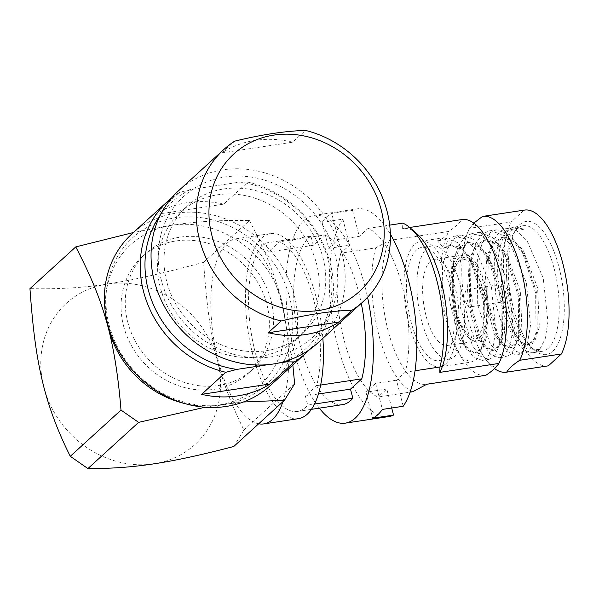 <?xml version="1.0" encoding="UTF-8"?>
<svg xmlns="http://www.w3.org/2000/svg" width="599" height="599" viewBox="0 0 599 599"><rect width="100%" height="100%" fill="white"/><g stroke="black" fill="none" stroke-linecap="round" stroke-linejoin="round"><path stroke-width="0.45" stroke-dasharray="3 2.25" d="M233.76 446.487L243.928 429.992C232.098 406.354 223.277 383.285 217.489 360.778A95.496 84.938 47.7 0 0 107.416 284.023A95.496 84.938 47.7 0 0 43.847 387.074A95.496 84.938 47.7 0 0 153.913 463.828A95.496 84.938 47.7 0 0 217.489 360.778C210.174 331.749 206.685 305.048 203.593 262.347C159.633 274.132 133.966 279.898 107.416 284.023C83.71 287.76 57.886 289.302 29.95 288.643M203.593 262.347L249.416 220.597C221.503 219.945 195.678 221.488 171.95 225.224L133.435 232.517M292.851 365.031L282.024 301.978A95.496 84.938 47.7 0 0 171.95 225.224A95.496 84.938 47.7 0 0 106.27 317.769M205.12 407.238L218.448 405.029A95.496 84.938 47.7 0 0 282.024 301.978C275.323 275.967 264.451 248.84 249.416 220.597M243.928 429.992L252.995 421.733A93.586 36.786 81.4 0 1 218.133 360.186A93.586 36.786 81.4 0 1 235.736 238.844A93.586 36.786 81.4 0 1 281.373 302.562A93.586 36.786 81.4 0 1 285.573 392.053L294.641 383.794M298.497 418.649A93.586 36.786 -98.6 0 1 252.86 354.93A93.586 36.786 81.4 0 1 270.471 233.58A93.586 36.786 81.4 0 1 316.107 297.306A93.586 36.786 -98.6 0 1 322.854 338.338M282.93 401.682A93.586 36.786 -98.6 0 0 285.573 392.053L252.995 421.733A93.586 36.786 -98.6 0 0 258.663 423.793M318.436 394L305.34 395.976L316.669 385.659A86.331 33.933 -98.6 0 0 313.651 299.537A86.331 33.933 -98.6 0 0 279.463 241.816L268.142 252.134L265.784 243.029A86.331 33.933 -98.6 0 0 252.224 338.809A86.331 33.933 -98.6 0 0 297.411 411.468A86.331 33.933 -98.6 0 0 307.699 405.089L314.535 404.048M305.34 395.976L307.699 405.089M265.784 243.029L310.933 236.193L313.292 245.298L324.613 234.98L279.463 241.816M316.669 385.659L320.667 385.052M324.613 234.98A86.331 33.933 81.4 0 1 361.257 303.349M342.561 404.632A86.331 33.933 81.4 0 1 297.374 331.973A86.331 33.933 81.4 0 1 310.933 236.193M319.297 408.159A105.05 41.286 -98.6 0 1 294.139 351.62A105.05 41.286 81.4 0 1 313.898 215.415A105.05 41.286 81.4 0 1 365.12 286.936A105.05 41.286 -98.6 0 1 367.554 297.239M352.541 210.324L359.28 236.373L338.442 239.525L328.761 248.345L322.03 222.304A105.05 41.286 81.4 0 1 331.704 213.484L352.541 210.324A105.05 41.286 81.4 0 1 357.311 208.841A105.05 41.286 81.4 0 1 390.383 234.202M322.03 222.304L342.868 219.144L349.599 245.193L340.861 253.16L375.588 247.896L389.612 240.394L448.651 231.454C455.113 227.186 459.448 223.232 461.657 219.601A78.783 30.968 81.4 0 1 461.956 219.556M388.773 416.567A105.05 41.286 -98.6 0 1 337.551 345.046A105.05 41.286 81.4 0 1 342.868 219.144M338.442 239.525L331.704 213.484M473.794 223.12L469.489 228.301L511.164 221.989L524.17 210.137A78.783 30.968 81.4 0 1 524.469 210.084M482.495 216.449L524.17 210.137M403.217 406.264L396.478 380.215L405.224 372.249A86.331 33.933 -98.6 0 0 402.206 286.127A86.331 33.933 -98.6 0 0 368.026 228.406L359.28 236.373M328.761 248.345L349.599 245.193M416.941 233.82A78.783 30.968 -98.6 0 0 402.917 228.496A78.783 30.968 -98.6 0 0 402.618 228.541L461.657 219.601M402.618 228.541L402.753 223.142M368.026 228.406L389.702 225.119M485.549 375.348A78.783 30.968 -98.6 0 1 447.131 321.708A78.783 30.968 81.4 0 1 448.651 231.454M503.826 348.903C501.91 356.742 499.806 362.088 497.529 364.933L494.991 367.359L491.944 365.847C488.919 363.833 485.302 359.333 481.109 352.347A78.783 30.968 -98.6 0 1 467.969 318.548A78.783 30.968 81.4 0 1 464.524 242.842A78.783 30.968 81.4 0 1 469.489 228.301M389.612 240.394A78.783 30.968 -98.6 0 0 388.002 330.281A78.783 30.968 -98.6 0 0 426.51 384.288A78.783 30.968 -98.6 0 0 426.81 384.236M375.588 247.896A86.331 33.933 -98.6 0 0 378.598 334.017A86.331 33.933 -98.6 0 0 412.786 391.739M340.861 253.16A86.331 33.933 -98.6 0 0 343.871 339.281A86.331 33.933 -98.6 0 0 378.059 397.002L410.098 392.15M405.224 372.249L415.04 370.759M391.709 408.009L386.804 389.036L378.059 397.002M396.478 380.215L375.64 383.367L365.967 392.188L386.804 389.036M548.063 365.877A78.783 30.968 81.4 0 1 509.554 311.877A78.783 30.968 81.4 0 1 511.164 221.989M552.66 351.366A67.328 26.461 -98.6 0 0 562.963 287.857A67.328 26.461 -98.6 0 0 536.375 224.52A67.328 26.461 -98.6 0 0 515.971 229.499A67.328 26.461 -98.6 0 0 510.101 291.945A67.328 26.461 -98.6 0 0 534.196 349.853A67.328 26.461 -98.6 0 0 552.66 351.366M481.109 352.347A78.783 30.968 -98.6 0 0 494.549 368.617M548.257 348.296A63.509 24.963 -98.6 0 0 557.976 288.389A63.509 24.963 -98.6 0 0 532.893 228.653A63.509 24.963 -98.6 0 0 523.286 225.718A63.509 24.963 -98.6 0 0 513.65 233.34A63.509 24.963 -98.6 0 0 508.117 292.245A63.509 24.963 -98.6 0 0 530.841 346.873A63.509 24.963 -98.6 0 0 542.305 351.299A63.509 24.963 -98.6 0 0 548.257 348.296M437.457 240.82L447.872 239.241L454.536 236.133L465.086 238.844L475.351 249.214L491.412 287.063L495.785 330.274L493.029 346.993L487.481 357.498L482.232 360.396L473.607 357.274L464.996 345.9L453.061 306.126L453.54 261.231L458.265 246.196L465.236 236.612L471.9 233.498L482.322 236.133L492.625 246.466L508.678 284.038L513.171 327.339L510.408 344.343L504.845 354.87L499.603 357.768L490.903 354.586L482.36 343.264L470.387 303.191L470.911 258.603L475.591 243.643L482.599 233.984L489.263 230.87L490.858 230.735L501.041 234.434L511.059 245.373L526.379 282.78L530.504 325.197L527.712 341.887L522.208 352.242L516.967 355.132L508.192 351.89L499.663 340.524L487.721 300.376L488.282 255.915L492.97 240.993L499.97 231.356L506.627 228.241L516.832 230.742L527.083 240.828L543.211 278.011L547.92 321.73L545.187 338.899L539.572 349.606A63.509 24.963 81.4 0 1 533.619 352.616A63.509 24.963 81.4 0 1 499.431 293.562A63.509 24.963 81.4 0 1 514.601 227.036A63.509 24.963 81.4 0 1 524.215 229.964L513.575 227.193L506.911 230.301L499.379 241.105L494.609 258.326L495.088 302.181L507.151 340.457L515.462 351.111L523.908 354.084L529.157 351.186L536.09 335.103L535.641 293.196L521.954 250.876L509.262 234.359L496.212 229.821L489.548 232.929L482.008 243.748L477.291 260.7L477.688 304.554L489.757 343.04L498.054 353.702L506.544 356.712L511.786 353.814L518.727 337.731L518.292 295.958L504.59 253.504L492.805 237.758L480.443 232.315L478.848 232.449L472.184 235.564L464.629 246.414L459.92 263.373L460.354 307.422L472.499 345.855L480.78 356.412L489.181 359.34L494.422 356.45L501.348 340.404L500.944 298.669L487.212 256.102L474.67 239.735L461.477 235.078L454.821 238.192L447.213 249.169L442.466 266.533L443.133 310.933L455.315 348.798L463.574 359.168L471.817 361.968L477.059 359.078L483.985 343.04L483.58 301.319L469.841 258.731L457.359 242.408L444.114 237.713L437.457 240.82L443.807 247.949L445.544 247.687L447.872 239.241M445.806 363.81A63.509 24.963 81.4 0 1 439.853 366.813A63.509 24.963 81.4 0 1 407.088 315.763A63.509 24.963 81.4 0 1 414.882 244.242A63.509 24.963 81.4 0 1 420.835 241.232A63.509 24.963 81.4 0 1 453.6 292.282A63.509 24.963 81.4 0 1 445.806 363.81M443.807 247.949L449.684 245.231L461.395 249.296L472.648 263.927L484.726 301.087L485.138 337.23L481.049 348.498L474.91 353.14L467.153 350.056L459.485 339.101L449.527 301.117L452.133 261.231L458.385 248.173L467.048 242.602L478.758 246.668L490.019 261.291L502.089 298.452L502.501 334.594L498.413 345.87L492.273 350.512L484.516 347.42L476.849 336.473L466.891 298.489L469.496 258.603L475.748 245.545L484.411 239.974L485.834 239.847L496.871 244.677L507.398 258.693L519.453 295.824L519.872 331.936L515.784 343.227L509.644 347.877L501.88 344.792L494.205 333.823L484.247 295.764L486.897 255.855L493.179 242.835L501.872 237.324L513.545 241.457L524.761 256.065L536.816 293.196L537.236 329.308L533.162 340.584L527.038 345.241L517.401 340.277L508.386 323.76L502.389 299.485L501.108 273.017C501.176 230.375 514.122 224.767 524.215 229.964M444.293 357.97A57.302 22.522 -98.6 0 0 451.332 293.435A57.302 22.522 -98.6 0 0 421.763 247.372A57.302 22.522 -98.6 0 0 416.395 250.083A57.302 22.522 -98.6 0 0 409.357 314.617A57.302 22.522 -98.6 0 0 438.925 360.68A57.302 22.522 -98.6 0 0 444.293 357.97M449.34 359.101A57.302 22.522 81.4 0 0 454.708 356.39A57.302 22.522 -98.6 0 0 461.747 291.855A57.302 22.522 -98.6 0 0 432.179 245.792A57.302 22.522 -98.6 0 0 426.81 248.503A57.302 22.522 81.4 0 0 419.779 313.037A57.302 22.522 81.4 0 0 449.34 359.101L438.925 360.68M451.361 343.444A43.547 17.116 -98.6 0 0 456.708 294.394A43.547 17.116 -98.6 0 0 434.238 259.389A43.547 17.116 -98.6 0 0 430.157 261.449A43.547 17.116 81.4 0 0 424.811 310.499A43.547 17.116 81.4 0 0 447.281 345.503A43.547 17.116 81.4 0 0 451.361 343.444M476.804 341.033A43.547 17.116 81.4 0 0 480.885 338.974A43.547 17.116 -98.6 0 0 486.231 289.923A43.547 17.116 -98.6 0 0 463.761 254.919A43.547 17.116 -98.6 0 0 459.68 256.978A43.547 17.116 81.4 0 0 454.334 306.029A43.547 17.116 81.4 0 0 476.804 341.033L447.281 345.503M480.278 336.631A41.061 16.143 -98.6 0 0 484.157 285.334A41.061 16.143 -98.6 0 0 460.287 259.315A41.061 16.143 81.4 0 0 457.898 262.302A41.061 16.143 81.4 0 0 454.327 300.391A41.061 16.143 81.4 0 0 469.017 335.717A41.061 16.143 81.4 0 0 480.278 336.631M456.738 264.226A39.152 15.387 81.4 0 0 453.331 300.541A39.152 15.387 81.4 0 0 467.34 334.22A39.152 15.387 81.4 0 0 478.077 335.096A39.152 15.387 -98.6 0 0 481.776 286.187A39.152 15.387 -98.6 0 0 459.014 261.381A39.152 15.387 81.4 0 0 456.738 264.226L457.898 262.302M470.687 306.508A8.783 3.452 -98.6 0 0 471.765 296.617A8.783 3.452 -98.6 0 0 467.227 289.549A8.783 3.452 -98.6 0 0 466.404 289.968A8.783 3.452 81.4 0 0 465.326 299.867A8.783 3.452 81.4 0 0 469.863 306.928A8.783 3.452 81.4 0 0 470.687 306.508M509.18 294.888A2.868 1.123 -98.6 0 0 509.592 292.012A2.868 1.123 -98.6 0 0 508.341 289.399A2.868 1.123 -98.6 0 0 507.787 289.497A2.868 1.123 81.4 0 0 507.51 293.061A2.868 1.123 81.4 0 0 509.172 294.895A2.868 1.123 81.4 0 1 509.172 294.895L501.221 301.903A8.783 3.452 81.4 0 0 501.243 301.881A8.783 3.452 -98.6 0 0 502.516 293.053A8.783 3.452 -98.6 0 0 498.668 285.064A8.783 3.452 -98.6 0 0 497.791 284.922A8.783 3.452 -98.6 0 0 496.968 285.341A8.783 3.452 81.4 0 0 495.89 295.232A8.783 3.452 81.4 0 0 500.42 302.3L469.863 306.928M501.221 301.903A8.783 3.452 81.4 0 1 500.42 302.3M445.544 247.687L451.421 244.969L461.35 247.709L471.196 258.326L485.512 295.666L487.242 334.923L483.153 347.652L476.647 352.878L469.421 350.25L462.188 340.704L451.886 306.074L452.402 267.012L458.819 249.708L468.785 242.34L478.713 245.073L488.559 255.691L502.875 293.038L504.605 332.288L500.517 345.017L494.01 350.25L486.785 347.622L479.552 338.068L469.249 303.446L469.766 264.384L476.183 247.08L486.148 239.705L487.571 239.585L497.387 243.404L506.949 254.665L520.546 291.975L521.871 330.236L517.783 342.546L511.381 347.615L504.118 344.972L496.863 335.335L486.598 300.698L487.144 261.688L493.591 244.377L503.609 237.062L513.53 239.877L523.354 250.532L537.617 287.842L539.332 327.017L535.259 339.73L528.775 344.979L521.497 342.351L514.227 332.715L505.451 306.83C502.561 295.502 501.116 284.233 501.108 273.017M539.572 349.606L526.925 348.88L515.252 334.601L505.451 306.83M365.967 392.188L372.698 418.237M375.64 383.367L382.379 409.416M313.292 245.298L268.142 252.134M184.32 403.426A95.496 84.938 47.7 0 0 218.448 405.029L243.359 402.004M123.574 325.976A78.783 70.076 47.7 0 0 176.435 384.947A78.783 70.076 47.7 0 0 248.263 373.364A78.783 70.076 47.7 0 0 266.825 304.277A78.783 70.076 47.7 0 0 213.963 245.298A78.783 70.076 47.7 0 0 142.135 256.889A78.783 70.076 47.7 0 0 123.574 325.976M127.767 322.15A78.783 70.076 47.7 0 0 180.628 381.129A78.783 70.076 47.7 0 0 252.456 369.538A78.783 70.076 47.7 0 0 271.025 300.458A78.783 70.076 -132.3 0 0 218.156 241.479A78.783 70.076 -132.3 0 0 146.328 253.07A78.783 70.076 -132.3 0 0 127.767 322.15M109.1 324.98A99.314 88.338 47.7 0 0 223.577 404.804A99.314 88.338 47.7 0 0 289.691 297.628A99.314 88.338 -132.3 0 0 175.215 217.804A99.314 88.338 -132.3 0 0 109.1 324.98M270.149 385.719A102.661 91.31 47.7 0 0 294.341 295.696A102.661 91.31 -132.3 0 0 225.456 218.852A102.661 91.31 -132.3 0 0 131.862 233.947M223.622 204.162A102.661 91.31 47.7 0 0 155.119 214.532L223.622 204.162L247.821 182.111A102.661 91.31 -132.3 0 1 330.154 263.066A102.661 91.31 47.7 0 1 309.623 349.531M171.554 197.999A102.661 91.31 -132.3 0 1 179.318 192.481L155.119 214.532M277.771 363.196L268.622 364.581M291.676 359.123A99.314 88.338 47.7 0 0 327.885 258.97A99.314 88.338 47.7 0 0 239.989 182.074L190.385 189.583A99.314 88.338 47.7 0 0 160.345 214.981M180.546 212.196A85.949 76.44 -132.3 0 0 160.3 287.565A85.949 76.44 47.7 0 0 217.969 351.905A85.949 76.44 47.7 0 0 296.325 339.259A85.949 76.44 47.7 0 0 316.579 263.897A85.949 76.44 -132.3 0 0 258.903 199.557A85.949 76.44 -132.3 0 0 180.546 212.196L187 206.318A85.949 76.44 -132.3 0 1 265.357 193.679A85.949 76.44 -132.3 0 1 323.026 258.012A85.949 76.44 47.7 0 1 302.772 333.381A85.949 76.44 47.7 0 1 224.415 346.02A85.949 76.44 47.7 0 1 166.747 281.687A85.949 76.44 -132.3 0 1 187 206.318M161.296 280.062A95.496 84.938 -132.3 0 1 224.865 177.005A95.496 84.938 -132.3 0 1 334.938 253.759A95.496 84.938 47.7 0 1 271.369 356.809A95.496 84.938 47.7 0 1 161.296 280.062M317.582 343.145A103.14 91.729 47.7 0 0 341.887 252.711A103.14 91.729 -132.3 0 0 272.68 175.5A103.14 91.729 -132.3 0 0 178.652 190.677M292.612 142.188A103.14 91.729 47.7 0 0 221.78 152.91L292.612 142.188L305.52 130.425M221.78 152.91L234.688 141.154M190.385 189.583L179.318 192.481M247.821 182.111L239.989 182.074M480.443 232.315L485.834 239.847L487.571 239.585L490.858 230.735M235.736 238.844L270.471 233.58M297.411 411.468L311.45 409.342M313.898 215.415L357.311 208.841M464.524 242.842C466.441 235.003 468.538 229.657 470.821 226.811L473.337 224.385L476.4 225.898C479.432 227.912 483.041 232.412 487.242 239.398M402.917 228.496L409.686 227.47M530.841 346.873L534.196 349.853M513.65 233.34L515.971 229.499M439.853 366.813L471.817 361.976M482.24 360.396L489.181 359.34M499.603 357.768L506.544 356.712M516.967 355.132L523.908 354.084M533.619 352.616L542.305 351.299M514.601 227.036L523.286 225.718M472.648 263.927L469.841 258.731M485.138 337.23L483.985 343.04M490.012 261.291L487.204 256.102M502.501 334.594L501.356 340.404M420.835 241.232L444.114 237.706M471.9 233.498L478.848 232.449M454.536 236.133L461.477 235.078M489.263 230.87L496.212 229.821M506.627 228.241L513.575 227.193M432.179 245.792L421.763 247.372M463.761 254.919L434.238 259.389M467.34 334.22L469.017 335.717M497.791 284.922L467.227 289.549M508.341 289.399L498.668 285.064M465.004 345.9L462.188 340.704M453.548 261.231L452.402 267.004M482.367 343.264L479.552 338.068M470.911 258.603L469.766 264.376M451.421 244.969L449.684 245.231M476.647 352.871L474.91 353.14M468.785 242.34L467.048 242.602M494.01 350.243L492.273 350.505M486.148 239.712L484.411 239.974M509.644 347.832L511.374 347.57M501.88 237.346L503.617 237.084M527.038 345.241L528.775 344.979M496.871 335.335L499.671 340.517M487.144 261.673L488.282 255.915M514.234 332.715L515.252 334.601M536.09 335.103L537.236 329.308M521.954 250.876L524.761 256.065M518.727 337.731L519.872 331.936M504.59 253.504L507.39 258.693M248.263 373.364L252.456 369.538M142.135 256.889L146.328 253.07M296.325 339.259L302.772 333.381"/><path stroke-width="0.9" d="M133.435 232.517L75.773 246.893L29.95 288.643C33.117 332.497 36.711 358.756 43.847 387.074C49.867 410.18 58.687 433.257 70.285 456.296L87.896 468.575C110.74 468.68 132.746 467.093 153.913 463.828C174.901 460.713 201.511 454.933 233.76 446.487L284.465 400.282L294.641 383.794L292.851 365.031M75.773 246.893C92.164 278.692 100.932 300.241 108.374 328.274C114.327 351.456 118.527 378.725 120.998 410.09L70.285 456.296M120.998 410.09L138.609 422.37L87.896 468.575M106.27 317.769A95.496 84.938 47.7 0 0 108.374 328.274A95.496 84.938 47.7 0 0 184.32 403.426M258.663 423.793A93.586 36.786 -98.6 0 0 263.77 423.905A93.586 36.786 -98.6 0 0 282.93 401.682M263.77 423.905L298.497 418.649A93.586 36.786 -98.6 0 0 322.854 338.338M320.667 385.052L361.811 378.823L350.49 389.14L352.841 398.245A86.331 33.933 81.4 0 1 342.561 404.632L311.45 409.342M361.257 303.349A86.331 33.933 81.4 0 1 361.811 378.823M314.535 404.048L352.841 398.245M319.297 408.159A105.05 41.286 -98.6 0 0 345.361 423.141A105.05 41.286 -98.6 0 0 367.554 297.239M390.383 234.202A105.05 41.286 81.4 0 1 408.533 280.362A105.05 41.286 -98.6 0 1 403.217 406.264L382.379 409.416A105.05 41.286 81.4 0 1 372.698 418.237L393.536 415.085L391.709 408.009M494.549 368.617A78.783 30.968 -98.6 0 0 506.387 372.189A78.783 30.968 -98.6 0 0 506.687 372.144C508.903 368.505 513.238 364.551 519.692 360.291A78.783 30.968 -98.6 0 0 521.212 270.037A78.783 30.968 81.4 0 0 482.794 216.396A78.783 30.968 81.4 0 0 482.495 216.449L473.794 223.12M389.702 225.119L402.753 223.142A86.331 33.933 -98.6 0 1 410.21 227.919A86.331 33.933 -98.6 0 1 439.951 366.992L439.816 372.391A78.783 30.968 -98.6 0 0 444.915 299.126A78.783 30.968 -98.6 0 0 416.941 233.82L410.21 227.919M409.686 227.47L461.956 219.556A78.783 30.968 81.4 0 1 487.242 239.398A78.783 30.968 81.4 0 1 500.375 273.196A78.783 30.968 -98.6 0 1 503.826 348.903A78.783 30.968 -98.6 0 1 498.855 363.443C496.661 367.067 492.326 371.021 485.849 375.296A78.783 30.968 -98.6 0 1 485.549 375.348L426.802 384.244M410.098 392.15L412.786 391.739L426.81 384.236L485.849 375.296M439.816 372.391L498.855 363.443M415.04 370.759L439.951 366.992M345.361 423.141L388.773 416.567A105.05 41.286 -98.6 0 0 393.536 415.085M519.692 360.291L561.368 353.979L548.362 365.832A78.783 30.968 81.4 0 1 548.063 365.877L506.387 372.189M506.687 372.144L548.362 365.832M482.794 216.396L524.469 210.084A78.783 30.968 81.4 0 1 562.978 264.092A78.783 30.968 81.4 0 1 561.368 353.979M350.49 389.14L318.436 394M138.609 422.37L205.12 407.238M243.359 402.004L284.465 400.282M201.623 394.337A102.661 91.31 47.7 0 0 270.127 383.966L201.623 394.337L225.823 372.286A102.661 91.31 47.7 0 1 143.49 291.339A102.661 91.31 -132.3 0 1 167.683 201.316L131.862 233.947A102.661 91.31 -132.3 0 0 107.67 323.969A102.661 91.31 47.7 0 0 176.555 400.813A102.661 91.31 47.7 0 0 270.149 385.719L305.962 353.081A102.661 91.31 47.7 0 0 309.623 349.531M167.683 201.316A102.661 91.31 -132.3 0 1 171.554 197.999M270.127 383.966L294.326 361.916L286.487 361.878L277.771 363.196M268.622 364.581L236.882 369.388L225.823 372.286M160.345 214.981A99.314 88.338 47.7 0 0 155.792 309.878A99.314 88.338 47.7 0 0 236.882 369.388M286.487 361.878A99.314 88.338 47.7 0 0 291.676 359.123M223.891 149.458L178.652 190.677A103.14 91.729 -132.3 0 0 154.347 281.111A103.14 91.729 47.7 0 0 223.554 358.314A103.14 91.729 47.7 0 0 317.582 343.145L362.814 301.926A103.14 91.729 47.7 0 0 387.119 211.492A103.14 91.729 -132.3 0 0 305.52 130.425C285.184 131.009 261.576 134.588 234.688 141.154A103.14 91.729 -132.3 0 0 223.891 149.458A103.14 91.729 -132.3 0 0 199.587 239.892A103.14 91.729 47.7 0 0 281.186 320.959C308.088 314.393 331.696 310.814 352.017 310.23A103.14 91.729 47.7 0 0 362.814 301.926M268.277 332.715A103.14 91.729 47.7 0 0 339.116 321.992L268.277 332.715L281.186 320.959M339.116 321.992L352.017 310.23M211.926 235.572A93.107 82.812 47.7 0 0 319.252 310.409A93.107 82.812 47.7 0 0 381.234 209.927A93.107 82.812 -132.3 0 0 273.908 135.097A93.107 82.812 -132.3 0 0 211.926 235.572M294.326 361.916A102.661 91.31 47.7 0 0 305.962 353.081"/></g></svg>
